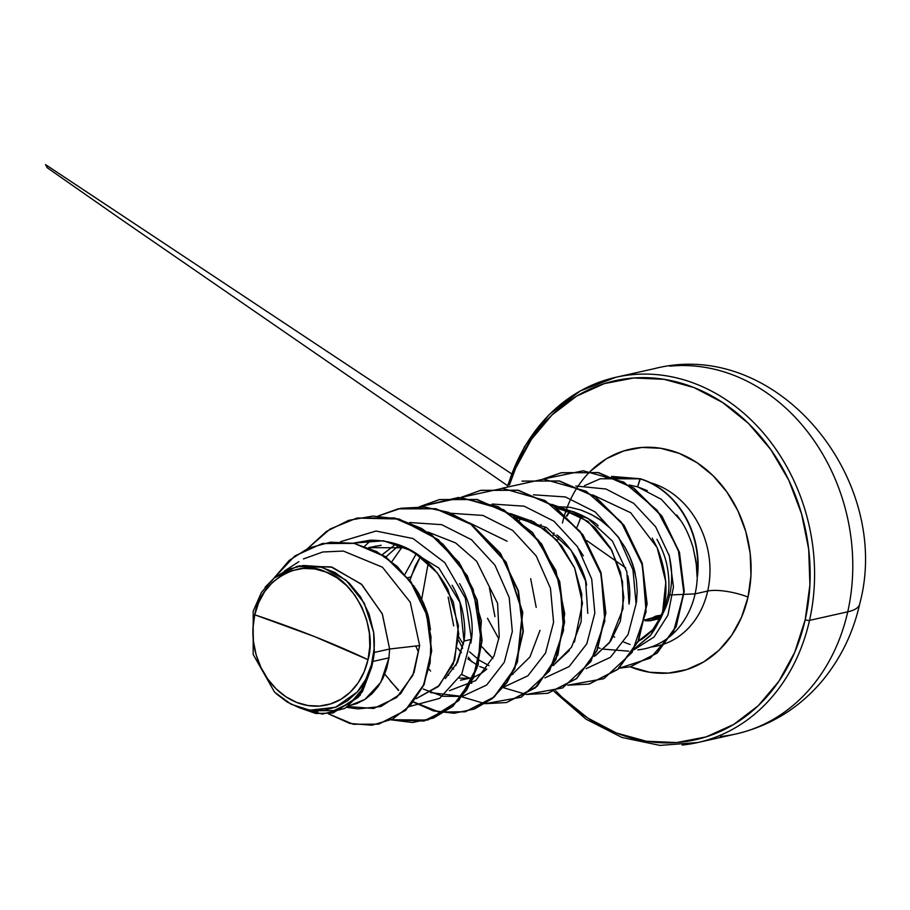 <?xml version="1.0" encoding="UTF-8"?>
<svg xmlns="http://www.w3.org/2000/svg" width="910" height="910" viewBox="0 0 910 910"><rect width="100%" height="100%" fill="white"/><g stroke="black" fill="none" stroke-linecap="round" stroke-linejoin="round"><path stroke-width="1.36" d="M644.03 619.676L648.204 619.926L655.86 616.059L662.241 614.967L645.133 619.915M669.862 366.173A187.164 156.042 77.4 0 1 847.733 611.827A74.438 20.282 12.7 0 0 859.7 603.887A74.438 20.282 -167.3 0 1 847.733 611.827A187.164 156.042 -102.6 0 0 669.862 366.173M368.015 659.693L314.462 636.556L254.766 614.796C259.794 580.694 299.504 558.251 326.076 572.06C354.013 579.852 377.923 627.513 368.015 659.693L369.801 646.544L369.335 633.03L366.639 619.687L361.816 607.027L355.071 595.515L346.63 585.608L336.848 577.691L326.076 572.06L314.746 568.932L303.292 568.432L292.144 570.57L281.736 575.279L272.465 582.366L264.696 591.557L258.713 602.511L254.766 614.796L252.98 627.945L253.446 641.448L256.142 654.79L260.954 667.462L267.711 678.974L276.151 688.881L285.933 696.798L296.705 702.429L308.035 705.557L319.49 706.058L330.637 703.908L341.045 699.21L350.316 692.123L358.085 682.921L364.068 671.978L368.015 659.693A69.444 57.899 77.4 0 1 296.705 702.429A69.444 57.899 77.4 0 1 254.766 614.796A425.368 115.923 -167.3 0 1 314.462 636.556A425.368 115.923 -167.3 0 1 368.015 659.693M507.951 485.53A187.164 156.042 77.4 0 1 631.654 374.727A187.164 156.042 77.4 0 1 809.525 620.381L847.733 611.827L809.525 620.381A187.164 156.042 -102.6 0 0 631.654 374.727M509.463 484.916A183.968 153.392 77.4 0 1 701.087 390.572A183.968 153.392 77.4 0 1 805.202 619.733A3.185 0.864 12.7 0 0 809.525 620.381A3.185 0.864 -167.3 0 1 805.202 619.733L794.726 652.277L778.892 681.283L758.303 705.648L733.744 724.417L706.171 736.884L676.642 742.56L646.282 741.229L616.275 732.948L587.746 718.035L561.823 697.06L555.851 690.94A183.968 153.392 77.4 0 0 805.202 619.733L809.911 584.903L808.683 549.128L801.539 513.775L788.788 480.207L770.884 449.722L748.543 423.491L722.62 402.516L694.103 387.592L664.084 379.311L633.735 377.98L604.194 383.656L576.621 396.123L552.074 414.903L531.474 439.257L515.64 468.263L509.463 484.916M672.228 634.463A84.084 70.104 -102.6 0 0 695.104 593.866L669.646 595.004A75.075 62.597 -102.6 0 0 668.827 554.258A75.075 62.597 77.4 0 1 669.646 595.004L695.104 593.866L707.707 591.045A84.084 70.104 -102.6 0 1 651.128 646.987A84.084 70.104 -102.6 0 0 707.707 591.045A29.78 8.11 -167.3 0 1 748.031 597.074A113.864 94.936 77.4 0 1 630.266 666.814L649.683 672.274L668.463 673.093L686.743 669.578L703.805 661.866L719.002 650.252L731.754 635.169L741.548 617.219L748.031 597.074A29.78 8.11 12.7 0 0 707.707 591.045A84.084 70.104 -102.6 0 0 650.445 482.744A84.084 70.104 -102.6 0 1 707.707 591.045L695.104 593.866A84.084 70.104 -102.6 0 0 697.333 575.837L697.071 576.724C698.118 575.12 696.776 565.303 693.022 547.263C689.37 535.865 685.219 526.879 680.578 520.327L676.824 515.06M647.317 490.626L637.626 486.861L629.174 484.962M656.94 539.323C662.309 549.105 665.756 558.33 667.292 566.987C669.203 577.873 669.464 587.325 668.077 595.356L669.646 595.004A75.075 62.597 77.4 0 1 662.867 613.533C659.249 623.168 652.379 631.642 642.267 638.957L638.41 641.209M611.622 476.385L640.333 478.762A83.288 69.444 77.4 0 1 697.515 575.791L697.333 575.837A84.084 70.104 77.4 0 1 695.104 593.866A84.084 70.104 77.4 0 1 637.876 649.877M540.153 525.752L541.052 524.604L540.153 525.752M545.477 526.992L544.316 528.71L545.477 526.992M298.15 566.213L331.047 566.885L361.247 584.038L382.245 613.761L389.628 649.012L374.328 652.436A75.075 62.597 77.4 0 1 372.827 661.456L388.945 657.85L389.628 649.012L419.635 645.565L410.251 602.215L382.45 567.203L343.377 551.062L322.777 551.995L303.451 558.933M413.538 585.528L418.338 592.831L423.719 603.489L427.643 614.671L430.475 629.709L429.031 620.381C428.382 614.421 424.811 605.241 418.338 592.831L413.515 585.494M368.686 547.615L381.142 545.272M452.134 585.232C457.65 594.992 461.211 604.172 462.849 612.794C464.896 623.623 465.283 633.041 464.009 641.049L471.448 639.377C472.722 631.381 472.335 621.974 470.288 611.145C468.684 602.591 465.112 593.411 459.596 583.594M375.773 546.057L369.915 548.116L375.773 546.057M382.359 554.577L394.019 545.488L382.405 554.622M398.091 546.045L385.942 556.931L398.091 546.045M416.439 553.485L405.007 574.142L416.393 553.451M420.557 556.408L410.888 576.997L407.896 577.668L410.888 576.997L409.932 580.318L415.165 566.043L420.557 556.408M516.22 517.574L531.554 520.725M556.897 534.955C562.221 538.743 568.557 546.273 575.916 557.546C582.161 569.307 585.733 578.487 586.62 585.107M583.356 555.885L579.181 549.447M517.085 518.222L517.79 517.779M557.477 508.337L573.414 511.682C585.357 516.482 593.627 521.18 598.211 525.764M627.877 575.871C629.925 586.7 630.312 596.107 629.038 604.104L626.819 571.685L612.419 541.097L587.883 518.438L557.546 508.383M635.316 574.199C633.701 565.645 630.141 556.465 624.613 546.648M605.616 524.08C601.351 519.69 593.092 514.992 580.819 510.01M521.862 518.336L519.462 520.099M349.486 705.648L364.933 699.415L380.778 682.398L388.945 657.85L372.827 661.456A75.075 62.597 77.4 0 1 372.725 661.889A75.075 62.597 -102.6 0 0 372.827 661.456A75.075 62.597 -102.6 0 0 374.328 652.436L389.628 649.012L382.405 614.136L361.827 584.584L332.139 567.192L299.561 565.884L296.808 566.498L322.083 567.226L345.936 580.091L364.216 603.057L373.646 632.325L374.328 652.436L373.646 632.325L374.101 648.864L371.428 664.835L365.752 679.429L357.357 691.907L335.574 707.263L309.787 710.209L291.154 704.26L274.547 692.123L253.173 654.449L253.196 611.145L261.454 592.387L274.274 577.952L296.808 566.498M364.637 686.277L362.567 689.564M471.448 639.377L470.868 643.052L471.448 639.377L464.009 641.049L455.853 665.585M486.497 669.407L481.276 673.377L473.78 677.267M473.405 677.415L460.528 680.202M447.788 674.867L448.687 675.243L447.788 674.867M459.402 678.143L470.845 678.28L459.402 678.143M479.741 666.473L486.713 669.112M467.854 658.806L477.704 665.449L467.842 658.851M461.415 652.72L457.605 648.193M448.152 597.153L453.692 625.853M458.731 636.852L463.474 644.405L458.731 636.852M469.549 651.81L479.092 660.091L469.549 651.81M479.365 660.296L489.045 665.642L479.377 660.285M498.873 638.957L487.498 618.254M489.409 587.917L494.949 616.616M530.666 578.68L536.206 607.38M314.871 710.733L333.868 710.585L350.941 702.44L364.102 687.073L371.701 666.336C368.539 676.221 363.761 684.741 357.357 691.907L347.745 700.666L336.609 706.854L324.506 710.164L311.891 710.448L299.253 707.707L287.207 702.054L276.162 693.67M669.646 595.004L668.077 595.356L662.867 613.533A75.075 62.597 -102.6 0 0 669.646 595.004M378.833 724.087L405.45 710.494L424.071 684.695L431.693 650.98L427.086 614.75L410.865 581.615L385.419 556.579L354.456 543.293L322.413 543.509L354.593 543.315L385.499 556.636L410.888 581.649L427.074 614.739L431.693 650.923L424.105 684.604L405.553 710.403L378.833 724.087M333.071 712.985L359.962 695.536L372.725 661.889L360.019 695.456L333.071 712.985M328.351 713.793L353.353 724.28L378.662 724.121L405.212 710.482L423.764 684.684L431.351 651.003L426.733 614.819L410.546 581.729L385.158 556.704L354.252 543.395L322.242 543.554L294.817 555.953L273.785 578.351L289.073 560.526L308.456 548.104L330.603 542.178L353.922 543.327L376.683 551.585L397.181 566.384L413.857 586.631L425.436 610.758L431.01 636.841L430.157 662.764L422.991 686.402L410.091 705.739L392.574 719.082L371.906 725.224L349.861 723.473L328.351 713.793M298.56 707.457L315.77 713.497L332.889 713.019L358.267 697.276L371.701 667.144L372.725 662.093L371.701 667.144L362.373 691.725L344.97 708.378L322.413 714.088L298.56 707.457M371.701 666.336L371.701 667.144L371.701 666.336C368.425 676.437 363.636 684.957 357.357 691.907A74.677 62.267 77.4 0 0 373.646 632.325L369.028 613.829L360.633 596.971L349.042 582.878L335.016 572.526L319.433 566.566L303.371 565.474L287.958 569.364L274.274 577.952L265.049 587.303M348.155 706.569L373.714 708.458L396.692 697.492L412.912 675.209L419.635 645.565L389.628 649.012L388.945 657.85L386.739 668.349L383.099 677.984L378.15 686.504L372.042 693.716L364.933 699.415L357.05 703.476L349.554 705.603M555.043 506.551L570.013 507.314L580.819 510.01L591.238 514.446L601.021 520.497L609.973 528.016L617.901 536.809L624.613 546.648L629.993 557.307L633.917 568.488L636.329 579.932L637.171 591.341L636.477 602.431M567.794 510.055L566.361 511.829M552.848 536.024L554.065 532.919M652.208 538.128L657.168 547.695C670.886 582.116 668.532 611.509 650.104 635.862L634.782 648.42L650.957 634.839L662.594 612.259L665.847 581.911L657.168 547.695L630.687 512.74L592.729 494.903M594.196 656.44L609.438 642.79L623.009 608.744L622.542 581.672L611.918 550.505L588.156 521.487L551.79 504.345L574.79 512.523L595.015 527.686L610.712 548.321L620.563 572.39L623.805 597.517L620.313 621.212L610.644 641.163L595.504 655.644M481.652 646.544L492.947 658.408L485.383 651.059M569.319 650.502L552.939 665.676L571.525 647.203L581.172 621.701L581.74 593.946L574.551 567.829L561.697 545.932L545.443 529.574L510.533 513.581L533.886 521.953L556.704 539.994L574.62 567.976L582.491 603.171L574.438 642.051M428.257 562.937L421.705 599.098L428.257 562.937M451.69 667.633L453.533 669.123M461.529 674.446L470.038 678.371M511.693 674.913L529.973 656.906L540.017 630.346M507.154 541.222L469.287 522.818L507.154 541.222M402.174 546.865L392.005 561.47M494.028 655.962L475.737 680.555L449.426 690.667L475.737 680.555L494.028 655.962L499.215 636.693L497.599 603.375L476.624 561.242L455.648 542.94L428.03 532.054M416.132 698.687L439.234 685.605L454.738 659.909L458.412 625.716L447.97 589.498C429.964 556.806 404.074 540.369 370.302 540.187L353.524 543.099L383.622 540.779L412.958 551.289L437.335 572.868L453.305 602.033L458.788 634.099L453.305 663.902L438.154 686.663L416.12 698.698M358.221 708.89L380.949 706.524L400.514 693.909L414.027 672.547L419.635 645.565M566.486 515.879L569.08 512.011M570.422 510.749A84.084 70.104 -102.6 0 0 566.919 516.277M558.683 536.57A84.084 70.104 -102.6 0 0 557.966 539.505M598.359 647.647L600.168 648.409M601.794 649.023L628.685 651.151M634.054 649.694L653.994 637.068L667.917 615.183L673.457 586.904L669.373 556.044L655.678 526.833L633.713 503.355L606.003 489.023L575.859 486.031L606.003 489.023L633.713 503.355L655.678 526.833L669.373 556.044L673.457 586.904L667.917 615.183L653.994 637.068L634.054 649.694M586.165 668.645L610.405 657.327L628.048 634.577L636.09 603.853L632.962 569.797L618.766 537.548L595.208 511.966L565.428 496.951L533.442 494.801L565.428 496.951L595.208 511.966L618.766 537.548L632.962 569.797L636.09 603.853L628.048 634.577L610.405 657.327L586.165 668.645M544.908 677.882L569.148 666.564L586.791 643.814L594.833 613.09L591.705 579.033L577.509 546.774L553.951 521.202L524.171 506.188L492.185 504.038L524.171 506.188L553.951 521.202L577.509 546.774L591.705 579.033L594.833 613.09L586.791 643.814L569.148 666.564L544.908 677.882M503.662 687.118L527.891 675.8L545.534 653.05L553.576 622.315L550.459 588.258L536.252 556.01L512.694 530.439L482.903 515.424L450.928 513.274L482.903 515.424L512.694 530.439L536.252 556.01L550.459 588.258L553.576 622.315L545.534 653.05L527.891 675.8L503.662 687.118M430.475 692.59L462.075 696.412L442.51 696.252L423.275 689.029M462.405 696.355L486.645 685.037L504.276 662.287L512.319 631.551L509.202 597.495L494.995 565.246L471.437 539.675L441.646 524.66L409.671 522.511L441.646 524.66L471.437 539.675L494.995 565.246L509.202 597.495L512.319 631.551L504.276 662.287L486.645 685.037L462.405 696.355M371.041 540.153L364.717 546.125L371.041 540.153M409.705 706.433L439.61 698.391L461.814 673.912L471.243 638.069L465.374 598.257L444.797 562.642L413.072 538.561L376.012 531.03L340.499 541.7L376.012 531.03L413.072 538.561L444.797 562.642L465.374 598.257L471.243 638.069L461.814 673.912L439.61 698.391L409.705 706.433M356.97 518.063L399.183 519.041L438.324 539.71L467.41 575.962L481.39 620.677L478.125 665.108L458.799 700.563L427.723 720.072L391.425 719.742L424.242 720.947L453.009 706.206L473.45 678.007L482.084 640.72L477.204 600.111L459.14 562.46L430.282 533.567L394.599 517.938L356.97 518.063M378.344 515.981L400.889 508.269L424.742 507.041L448.516 512.353L470.834 523.853L506.119 562.13L522.75 612.305L517.449 661.9L507.041 682.534L492.344 698.584L474.383 709.027L454.374 713.19L433.661 710.79L413.652 701.951L439.325 712.098L465.499 711.711L494.255 696.98L514.707 668.77L523.341 631.494L518.461 590.886L500.409 553.235L471.539 524.342L435.867 508.701L398.409 508.781L378.344 515.981M398.694 690.246L390.253 680.998M419.59 506.745L458.378 497.486L498.168 506.631L532.521 532.509L555.896 570.479L564.712 613.806L557.91 654.825L537.162 686.254L506.563 702.52L535.501 687.755L555.953 659.545L564.598 622.258L559.718 581.649L541.666 543.998L512.796 515.106L477.113 499.465L439.655 499.556L419.59 506.745M480.719 490.365L518.222 490.194L553.962 505.801L582.889 534.716L600.975 572.424L605.855 613.09L597.165 650.411L576.644 678.61L547.979 693.249L576.747 678.519L597.21 650.32L605.855 613.021L600.975 572.413L582.912 534.75L554.031 505.858L518.347 490.228L480.889 490.319L460.858 497.508M521.976 481.128L559.479 480.958L595.22 496.564L624.146 525.479L642.232 563.188L647.112 603.853L638.422 641.175L617.901 669.373L589.248 684.013L618.015 669.282L638.467 641.072L647.112 603.785L642.221 563.176L624.169 525.514L595.288 496.621L559.604 480.992L521.976 481.128M561.265 472.745L598.473 472.563L633.656 487.897L661.911 516.038L679.474 552.427L684.263 591.318L676.164 626.683L657.054 653.153L630.403 666.78M307.739 548.423L330.091 529.029L356.8 518.109L394.257 518.017L429.929 533.647L458.799 562.539L476.863 600.19L481.743 640.799L473.109 678.087L452.657 706.285L423.901 721.027L391.198 719.856L412.639 722.506L433.353 718.115L451.815 707.013L466.705 689.951L476.908 668.088L481.617 642.926L473.268 589.623L460.54 565.076L442.977 544.214L421.614 528.437L397.772 518.837L372.941 516.072L348.655 520.349L326.428 531.417L307.625 548.559M378.162 515.981L398.068 508.861L435.526 508.781L471.198 524.422L500.068 553.303L518.12 590.965L523 631.563L514.366 668.85L493.914 697.06L465.158 711.791L439.075 712.189L413.493 702.145L433.501 710.915L454.181 713.258L474.155 709.061L492.082 698.596L506.745 682.534L517.13 661.9L522.397 612.35L505.789 562.232L470.561 523.978L448.277 512.466L424.538 507.132L400.696 508.315L378.162 515.981M419.408 506.745L439.314 499.624L476.772 499.545L512.455 515.174L541.325 544.066L559.377 581.729L564.257 622.338L555.612 659.625L535.16 687.823L506.392 702.554L485.166 703.68L521.35 697.174L549.583 670.897L563.574 630.277L559.912 583.651L538.731 540.517L503.696 509.736L461.279 497.611L419.408 506.745M484.984 703.658L461.984 696.878L484.984 703.658M460.676 497.508L480.537 490.399L518.006 490.297L553.689 505.937L582.571 534.818L600.623 572.492L605.514 613.101L596.869 650.4L576.405 678.598L547.638 693.329L526.424 694.444L562.607 687.937L590.84 661.661L604.832 621.041L601.169 574.415L579.988 531.281L544.953 500.5L502.536 488.374L460.676 497.508M526.242 694.421L503.241 687.641M522.147 481.083L559.263 481.06L594.947 496.689L623.828 525.582L641.88 563.245L646.771 603.865L638.126 641.152L617.663 669.351L588.907 684.092L567.681 685.207L603.876 678.689L632.12 652.39L646.1 611.736L642.403 565.076L621.166 521.953L586.086 491.195L543.634 479.138L501.763 488.351M543.179 479.035L561.083 472.779L598.257 472.665L633.383 488.022L661.581 516.141L679.122 552.484L683.922 591.318L675.868 626.66L656.815 653.13L630.232 666.825L619.221 668.202L650.354 658.101L673.593 631.404L683.831 592.922L678.314 549.845L657.225 510.339L623.691 482.084L583.287 470.788L543.02 479.115M640.333 478.762L637.626 486.861L639.992 478.842A83.288 69.444 77.4 0 1 697.071 576.724L697.515 575.791A83.288 69.444 -102.6 0 0 640.333 478.762L605.412 477.454M630.232 666.825L657.157 653.05L676.21 626.581L684.263 591.25L679.463 552.404L661.934 516.061L633.724 487.942L598.598 472.597L561.436 472.7L543.361 479.035M637.626 486.861L661.297 499.317L680.578 520.327C685.401 527.254 689.553 536.229 693.022 547.263L696.15 561.914L697.071 576.724A83.288 69.444 -102.6 0 0 639.992 478.842L600.293 478.774L584.504 485.656M458.549 640.321L462.667 648.238M468.309 657.145L471.812 661.843M415.688 646.02L418.384 651.799M429.19 669.305L430.566 671.08M384.771 674.117L398.455 690.428M445.274 678.587L457.525 662.355L464.009 641.049L459.971 602.42L438.859 568.033L405.746 547.797L368.777 547.649M471.733 683.364L470.766 682.944M512.978 674.117L512.273 673.821M554.236 664.88L553.53 664.584M638.513 640.97L652.618 629.845L662.867 613.533L668.077 595.356M587.78 613.34L585.608 581.012L571.116 550.254L546.546 527.618L516.311 517.642M457.628 648.102L461.438 652.652M562.437 523.034A113.864 94.936 77.4 0 1 679.463 453.476A113.864 94.936 77.4 0 1 748.031 597.074L750.955 575.518L750.181 553.371L745.768 531.497L737.873 510.726L726.794 491.855L712.974 475.611L696.923 462.633L679.269 453.396L660.694 448.277L641.903 447.447L623.623 450.962L606.56 458.685L590.397 471.243M682.159 745.04A187.164 156.042 -102.6 0 0 809.525 620.381A187.164 156.042 77.4 0 1 682.159 745.04M720.356 736.486A187.164 156.042 -102.6 0 0 847.733 611.827A187.164 156.042 77.4 0 1 720.356 736.486M649.979 620.813L644.974 620.7L649.979 620.813L653.505 619.153A1.592 1.217 -128.1 0 1 651.731 618.368A1.592 1.217 51.9 0 0 653.505 619.153L661.786 615.956L657.35 616.957L650.058 620.791M661.047 617.469L653.505 619.153L661.047 617.469M646.032 620.882L645.406 620.756M507.473 485.724L524.387 446.844L549.151 414.596L580.307 390.913L616.013 377.24L654.222 368.686C777.572 336.996 893.279 480.07 859.654 604.126C852.897 634.02 839.805 660.33 820.376 683.046C797.49 709.186 769.371 726.157 736.008 733.972L697.799 742.526L659.966 745.404L621.951 737.464L585.972 719.15L554.144 691.543M613.647 636.545L614.682 637.228M623.828 642.141L630.038 644.485M298.833 561.686L284.523 570.979M317.954 711.324L309.787 710.209M346.869 707.389L358.051 708.913M581.763 515.106L577.065 527.083M660.535 618.447L650.036 620.791M625.761 567.942L586.802 540.631M507.507 485.61L119.21 218.036L47.172 167.702L45.5 164.596L511.545 473.791"/></g></svg>
